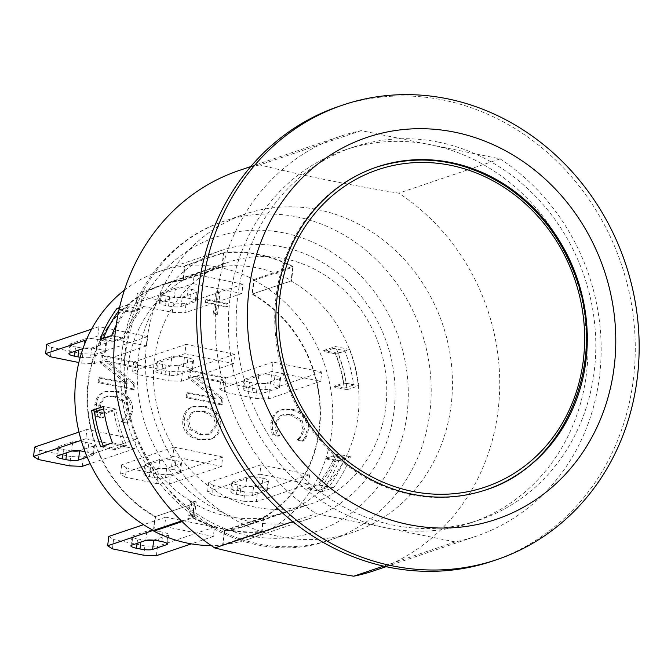 <?xml version="1.0" encoding="UTF-8"?>
<svg xmlns="http://www.w3.org/2000/svg" width="671" height="671" viewBox="0 0 671 671"><rect width="100%" height="100%" fill="white"/><g stroke="black" fill="none" stroke-linecap="round" stroke-linejoin="round"><path stroke-width="0.5" stroke-dasharray="3.35 2.52" d="M410.946 494.594A170.392 153.919 -108.7 0 1 275.966 297.362A170.392 153.919 -108.7 0 1 375.877 167.347A170.392 153.919 -108.7 0 1 584.894 360.168A170.392 153.919 -108.7 0 1 484.982 490.182A170.392 153.919 -108.7 0 1 410.946 494.594M282.34 246.936A141.111 127.473 71.3 0 0 221.027 250.585A141.111 127.473 71.3 0 0 145.448 425.079A141.111 127.473 71.3 0 0 311.386 517.945A141.111 127.473 71.3 0 0 394.271 376.641A141.111 127.473 71.3 0 0 282.34 246.936M153.927 530.275L155.538 516.527A127.188 114.9 -108.7 0 1 94.401 440.512L93.915 440.411A127.675 115.328 71.3 0 1 91.055 430.27L91.524 430.363A127.188 114.9 -108.7 0 1 102.504 336.943L146.622 345.909L147.721 336.565L107.57 328.404A127.188 114.9 -108.7 0 1 163.07 284.865A127.188 114.9 -108.7 0 1 183.3 280.21L185.02 265.607A141.589 127.901 -108.7 0 1 253.764 279.581L252.044 294.192A127.188 114.9 -108.7 0 1 313.181 370.207L273.03 362.046L271.94 371.382L316.058 380.356A127.188 114.9 -108.7 0 1 305.087 473.776L305.557 473.877A127.675 115.328 71.3 0 0 316.527 380.449L320.671 381.296L321.77 371.952L313.667 370.3A127.675 115.328 71.3 0 0 252.522 293.932L254.124 280.285L293.135 267.1A141.111 127.473 71.3 0 0 292.715 266.882A141.111 127.473 71.3 0 0 258.931 254.846A141.111 127.473 71.3 0 0 223.963 252.908A141.111 127.473 71.3 0 0 223.518 252.95L184.508 266.127L182.906 279.782A127.675 115.328 71.3 0 0 162.919 284.412A127.675 115.328 71.3 0 0 107.083 328.304L98.989 326.66L97.891 336.003L102.034 336.842A127.675 115.328 71.3 0 0 91.055 430.27L86.92 429.423L85.821 438.767L81.183 440.335M124.403 290.124A141.111 127.473 -108.7 0 1 158.616 271.68A141.111 127.473 -108.7 0 1 184.508 266.127M181.48 520.964L192.468 517.249A141.111 127.473 71.3 0 0 192.887 517.467A141.111 127.473 71.3 0 0 261.631 531.449A141.111 127.473 71.3 0 0 262.084 531.407L223.074 544.584L224.684 530.937A127.675 115.328 71.3 0 0 244.672 526.307A127.675 115.328 71.3 0 0 300.499 482.415A127.675 115.328 71.3 0 0 305.557 473.877L309.692 474.716L257.421 492.38L244.823 491.927L243.724 501.271L256.322 501.723L257.421 492.38M254.124 280.285A141.111 127.473 -108.7 0 1 332.699 416.976A141.111 127.473 -108.7 0 1 248.975 539.039A141.111 127.473 -108.7 0 1 223.074 544.584M119.522 307.628L128.689 304.525A141.111 127.473 71.3 0 0 116.175 325.192M347.142 389.708L358.842 385.75A141.111 127.473 71.3 0 0 349.75 349.465L338.05 353.424A141.111 127.473 -108.7 0 1 347.142 389.708L334.477 387.133A127.675 115.328 71.3 0 0 334.326 386.144L343.686 382.982A127.675 115.328 71.3 0 0 333.521 348.392L344.785 350.681A138.234 124.873 -108.7 0 1 353.667 385.011L343.686 382.982M321.803 491.692L333.512 487.733A141.111 127.473 71.3 0 0 350.505 456.758L338.796 460.709A141.111 127.473 -108.7 0 1 321.803 491.692L307.444 488.773A127.675 115.328 71.3 0 0 308.132 487.951L317.492 484.789A127.675 115.328 71.3 0 0 335.131 455.852L345.104 457.882A138.234 124.873 -108.7 0 1 328.765 487.079L317.492 484.789M237.559 484.965A9.595 1.912 6.7 0 1 231.923 482.524A9.595 1.912 6.7 0 1 232.753 481.879L231.663 491.222A9.595 1.912 -173.3 0 0 230.824 491.868A9.595 1.912 -173.3 0 0 236.46 494.309L237.559 484.965L241.04 485.67L239.941 495.013L236.46 494.309M239.941 495.013A9.595 1.912 -173.3 0 0 252.548 495.466L253.638 486.123A9.595 1.912 6.7 0 1 241.04 485.67M253.638 486.123L267.687 481.375L266.588 490.719L252.548 495.466M266.588 490.719A9.595 1.912 -173.3 0 0 267.419 490.073A9.595 1.912 -173.3 0 0 261.782 487.632L262.881 478.289A9.595 1.912 6.7 0 1 268.517 480.73A9.595 1.912 6.7 0 1 267.687 481.375M262.881 478.289L259.4 477.584L258.301 486.928L261.782 487.632M258.301 486.928A9.595 1.912 -173.3 0 0 245.703 486.475L246.802 477.131A9.595 1.912 6.7 0 1 259.4 477.584M246.802 477.131L232.753 481.879M231.663 491.222L245.703 486.475M175.861 460.6A9.595 1.912 6.7 0 1 181.497 463.04A9.595 1.912 6.7 0 1 180.667 463.686L179.568 473.03A9.595 1.912 -173.3 0 0 180.398 472.376A9.595 1.912 -173.3 0 0 174.762 469.943L175.861 460.6L172.38 459.887L171.281 469.23L174.762 469.943M166.618 468.433A9.595 1.912 6.7 0 1 154.02 467.981L152.921 477.324A9.595 1.912 -173.3 0 0 165.519 477.777L166.618 468.433L180.667 463.686M179.568 473.03L165.519 477.777M150.539 467.276A9.595 1.912 6.7 0 1 144.902 464.835A9.595 1.912 6.7 0 1 145.733 464.189L144.634 473.525A9.595 1.912 -173.3 0 0 143.804 474.179A9.595 1.912 -173.3 0 0 149.44 476.611L150.539 467.276L154.02 467.981M152.921 477.324L149.44 476.611M171.281 469.23A9.595 1.912 -173.3 0 0 158.683 468.786L159.773 459.442A9.595 1.912 6.7 0 1 172.38 459.887M159.773 459.442L145.733 464.189M144.634 473.525L158.683 468.786M88.84 442.91A9.595 1.912 6.7 0 1 94.468 445.343A9.595 1.912 6.7 0 1 93.638 445.997L92.539 455.341A9.595 1.912 -173.3 0 0 93.378 454.686A9.595 1.912 -173.3 0 0 87.742 452.246L88.84 442.91L85.36 442.197L84.261 451.541M85.016 451.692L87.742 452.246M71.654 451.088L72.753 441.744A9.595 1.912 6.7 0 1 85.36 442.197M72.753 441.744L58.712 446.492L57.614 455.835M62.99 454.015L63.519 449.578A9.595 1.912 6.7 0 1 57.882 447.146A9.595 1.912 6.7 0 1 58.712 446.492M63.519 449.578L66.999 450.291L66.706 452.766M71.948 451.004A9.595 1.912 6.7 0 1 66.999 450.291M79.597 450.736L93.638 445.997M92.539 455.341L87.205 457.144M146.06 540.348A9.595 1.912 6.7 0 1 141.103 539.627L140.818 542.109M153.709 540.08L167.75 535.332L166.827 543.208M161.854 541.589L162.952 532.246A9.595 1.912 6.7 0 1 168.58 534.686A9.595 1.912 6.7 0 1 167.75 535.332M162.952 532.246L159.472 531.541L158.373 540.885M145.766 540.432L146.865 531.088A9.595 1.912 6.7 0 1 159.472 531.541M146.865 531.088L132.824 535.835L131.726 545.179M137.102 543.359L137.622 538.922A9.595 1.912 6.7 0 1 131.994 536.481A9.595 1.912 6.7 0 1 132.824 535.835M137.622 538.922L141.103 539.627M160.26 302.277A9.595 1.912 -173.3 0 0 159.43 302.923A9.595 1.912 -173.3 0 0 165.058 305.364L166.156 296.02A9.595 1.912 6.7 0 1 160.528 293.579A9.595 1.912 6.7 0 1 161.359 292.933L160.26 302.277L174.301 297.53L175.399 288.186L161.359 292.933M168.538 306.068A9.595 1.912 -173.3 0 0 181.145 306.521L182.244 297.178A9.595 1.912 6.7 0 1 169.637 296.725L168.538 306.068L165.058 305.364M166.156 296.02L169.637 296.725M175.399 288.186A9.595 1.912 6.7 0 1 188.006 288.639L186.907 297.983A9.595 1.912 -173.3 0 0 174.301 297.53M186.907 297.983L190.388 298.687L191.487 289.344L188.006 288.639M191.487 289.344A9.595 1.912 6.7 0 1 197.115 291.784A9.595 1.912 6.7 0 1 196.284 292.43L195.186 301.774A9.595 1.912 -173.3 0 0 196.016 301.128A9.595 1.912 -173.3 0 0 190.388 298.687M195.186 301.774L181.145 306.521M182.244 297.178L196.284 292.43M270.379 384.156A9.595 1.912 -173.3 0 0 257.773 383.711L258.872 374.368A9.595 1.912 6.7 0 1 271.478 374.812L270.379 384.156L273.86 384.869L274.959 375.525L271.478 374.812M274.959 375.525A9.595 1.912 6.7 0 1 280.587 377.958A9.595 1.912 6.7 0 1 279.757 378.612L278.658 387.955A9.595 1.912 -173.3 0 0 279.488 387.301A9.595 1.912 -173.3 0 0 273.86 384.869M278.658 387.955L264.617 392.703L265.716 383.359L279.757 378.612M265.716 383.359A9.595 1.912 6.7 0 1 253.11 382.906L252.011 392.25A9.595 1.912 -173.3 0 0 264.617 392.703M252.011 392.25L248.53 391.537L249.629 382.202L253.11 382.906M249.629 382.202A9.595 1.912 6.7 0 1 244.001 379.761A9.595 1.912 6.7 0 1 244.831 379.107L243.732 388.45A9.595 1.912 -173.3 0 0 242.902 389.105A9.595 1.912 -173.3 0 0 248.53 391.537M243.732 388.45L257.773 383.711M258.872 374.368L244.831 379.107M164.991 374.561A9.595 1.912 -173.3 0 0 177.597 375.005L178.696 365.661A9.595 1.912 6.7 0 1 166.089 365.217L164.991 374.561L161.51 373.848L162.608 364.504L166.089 365.217M191.638 370.258A9.595 1.912 -173.3 0 0 192.468 369.612A9.595 1.912 -173.3 0 0 186.84 367.171L187.93 357.836A9.595 1.912 6.7 0 1 193.567 360.268A9.595 1.912 6.7 0 1 192.736 360.923L191.638 370.258L177.597 375.005M178.696 365.661L192.736 360.923M183.359 366.467A9.595 1.912 -173.3 0 0 170.753 366.014L171.851 356.67A9.595 1.912 6.7 0 1 184.45 357.123L183.359 366.467L186.84 367.171M187.93 357.836L184.45 357.123M162.608 364.504A9.595 1.912 6.7 0 1 156.972 362.072A9.595 1.912 6.7 0 1 157.811 361.417L156.712 370.761A9.595 1.912 -173.3 0 0 155.882 371.407A9.595 1.912 -173.3 0 0 161.51 373.848M156.712 370.761L170.753 366.014M171.851 356.67L157.811 361.417M75.068 351.252L75.588 346.815A9.595 1.912 6.7 0 1 69.952 344.374A9.595 1.912 6.7 0 1 70.782 343.728L69.692 353.072M82.969 348.584L83.732 348.324L84.831 338.981L70.782 343.728M80.226 357.257A9.595 1.912 -173.3 0 0 90.577 357.316L91.667 347.972A9.595 1.912 6.7 0 1 79.069 347.519L78.775 350.002M75.588 346.815L79.069 347.519M104.617 352.569A9.595 1.912 -173.3 0 0 105.448 351.923A9.595 1.912 -173.3 0 0 99.811 349.482L100.91 340.138A9.595 1.912 6.7 0 1 106.546 342.579A9.595 1.912 6.7 0 1 105.716 343.225L104.617 352.569L90.577 357.316M91.667 347.972L105.716 343.225M84.831 338.981A9.595 1.912 6.7 0 1 97.429 339.434L96.33 348.777A9.595 1.912 -173.3 0 0 83.732 348.324M96.33 348.777L99.811 349.482M100.91 340.138L97.429 339.434M82.281 466.337L83.38 457.001L70.774 456.548L69.683 465.892M38.348 459.518L39.446 450.182L34.649 447.087M126.467 467.872L121.669 464.785L120.57 474.129L125.376 477.215L126.467 467.872L157.802 474.238L156.704 483.581L169.302 484.034L170.4 474.691L157.802 474.238M213.495 485.561L208.689 482.474L207.591 491.818L212.397 494.904L213.495 485.561L244.823 491.927M135.651 439.329L91.524 430.363A127.188 114.9 -108.7 0 0 94.401 440.512L134.552 448.673L135.651 439.329L83.38 457.001M134.552 448.673L90.157 463.678M86.92 429.423L79.002 432.099M172.841 456.456L221.573 466.37L222.671 457.026L173.94 447.121L172.841 456.456L120.57 474.129M173.94 447.121L121.669 464.785M309.692 474.716L308.593 484.059L300.012 482.315A127.188 114.9 -108.7 0 0 305.087 473.776L260.96 464.81L259.862 474.154L207.591 491.818M260.96 464.81L208.689 482.474M39.446 450.182L70.774 456.548M222.671 457.026L170.4 474.691M85.821 438.767L93.915 440.411A127.675 115.328 71.3 0 0 155.06 516.787L153.458 530.434M308.593 484.059L256.322 501.723M243.724 501.271L212.397 494.904M259.862 474.154L300.012 482.315A127.188 114.9 -108.7 0 1 244.512 525.854A127.188 114.9 -108.7 0 1 224.29 530.509L222.571 545.112A141.589 127.901 -108.7 0 1 211.29 545.607M221.573 466.37L169.302 484.034M156.704 483.581L125.376 477.215M196.2 501.807L191.965 500.952L190.304 515.093L194.54 515.957L196.2 501.807L194.64 502.336L190.405 501.48L188.744 515.622L192.98 516.477L194.64 502.336M218.62 304.768L227.461 306.563L227.83 303.435L218.989 301.631L220.105 292.137L217.287 291.566L216.171 301.061L207.331 299.266L206.962 302.403L215.81 304.198L214.695 313.692L217.505 314.263L218.62 304.768L217.06 305.297L225.901 307.092L226.27 303.963L217.429 302.16L218.545 292.665L215.726 292.095L214.611 301.589L205.771 299.794L205.401 302.923L214.242 304.726L213.135 314.221L215.945 314.791L217.06 305.297M305.339 416.716C302.646 413.034 298.36 410.56 292.464 409.293L282.063 409.587L278.658 411.264C275.144 413.638 273.063 417.362 272.434 422.428L272.56 429.188L274.011 434.565L279.597 435.697L277.232 430.505L276.385 423.2L280.939 415.659L282.977 414.712L291.851 414.468L301.967 420.063L304.483 428.912L301.908 435.798L298.612 439.564L304.139 440.688L306.697 436.125L308.492 429.666C309.071 424.735 308.023 420.415 305.339 416.716L303.778 417.245C301.086 413.562 296.8 411.088 290.904 409.822L280.503 410.115L277.098 411.784C273.583 414.166 271.503 417.89 270.874 422.956L271 429.708L272.451 435.093L278.037 436.225L275.672 431.034L274.825 423.728L279.379 416.188L281.417 415.24L290.291 414.997L300.407 420.591L302.923 429.44L300.348 436.326L297.052 440.092L302.579 441.216L305.137 436.653L306.932 430.195C307.511 425.255 306.462 420.943 303.778 417.245M135.072 383.577L106.999 360.939L137.018 367.037L137.555 362.407L102.747 355.328L101.925 362.382L127.716 383.04L100.155 377.438L99.61 382.067L134.418 389.146L135.072 383.577L133.512 384.106L105.439 361.468L135.458 367.565L135.995 362.936L101.187 355.856L100.365 362.91L126.148 383.569L98.595 377.966L98.05 382.596L132.858 389.675L133.512 384.106M129.277 398.49C126.593 394.808 122.298 392.334 116.402 391.067L106.01 391.361L102.596 393.03C99.082 395.412 97.01 399.136 96.372 404.202L96.507 410.954L97.949 416.339L103.535 417.471L101.17 412.279L100.323 404.974L104.877 397.433L106.924 396.486L115.789 396.242L125.905 401.837L128.421 410.686L125.854 417.572L122.55 421.338L128.077 422.462L130.635 417.899L132.43 411.44C133.017 406.5 131.961 402.189 129.277 398.49L127.716 399.019C125.032 395.336 120.738 392.862 114.842 391.596L104.45 391.881L101.036 393.558C97.521 395.94 95.45 399.656 94.812 404.73L94.947 411.482L96.389 416.867L101.975 417.999L99.61 412.808L98.763 405.502L103.317 397.962L105.355 397.014L114.229 396.771L124.345 402.365L126.861 411.214L124.286 418.1L120.99 421.866L126.517 422.99L129.075 418.427L130.87 411.969C131.457 407.029 130.4 402.717 127.716 399.019M223.149 398.658L195.076 376.02L225.095 382.126L225.641 377.488L190.832 370.417L190.002 377.471L215.794 398.121L188.232 392.518L187.687 397.157L222.495 404.227L223.149 398.658L221.589 399.186L193.516 376.548L223.535 382.655L224.08 378.016L189.272 370.946L188.442 377.999L214.234 398.649L186.672 393.047L186.127 397.685L220.935 404.756L221.589 399.186M200.57 439.186L211.499 438.884L214.494 437.425C218.058 434.967 220.113 431.268 220.65 426.337C221.229 421.262 220.122 416.926 217.329 413.319C214.519 409.763 210.224 407.372 204.454 406.148L193.533 406.467L190.497 407.893C187.041 410.224 184.995 413.906 184.374 418.964C183.854 424.122 184.953 428.467 187.67 431.973C190.447 435.513 194.749 437.92 200.57 439.186L199.01 439.706L209.939 439.413L212.933 437.953C216.498 435.496 218.553 431.797 219.09 426.865C219.669 421.791 218.561 417.454 215.768 413.848C212.959 410.291 208.664 407.901 202.894 406.668L191.973 406.995L188.937 408.421C185.481 410.744 183.435 414.435 182.814 419.492C182.294 424.651 183.393 428.987 186.11 432.501C188.886 436.041 193.189 438.448 199.01 439.706M184.911 353.692L233.651 363.598L234.741 354.254L186.01 344.349L184.911 353.692L132.64 371.357L137.446 374.443L138.545 365.099L133.739 362.013L132.64 371.357M193.147 283.623L241.879 293.529L242.977 284.194L194.246 274.28L193.147 283.623L136.196 302.873L140.994 305.959L142.093 296.616L137.295 293.529L136.196 302.873M164.613 526.525L213.344 536.431L214.443 527.096L165.712 517.182L164.613 526.525L153.298 530.35M156.393 555.68L157.492 546.337L144.886 545.892L143.787 555.227M112.46 548.861L113.558 539.518L108.761 536.431M144.886 545.892L113.558 539.518M165.712 517.182L143.552 524.672M214.443 527.096L157.492 546.337M172.321 312.325L184.928 312.778L186.026 303.435L173.42 302.99L172.321 312.325L140.994 305.959M173.42 302.99L142.093 296.616M194.246 274.28L137.295 293.529M242.977 284.194L186.026 303.435M213.344 536.431L191.361 543.862M241.879 293.529L184.928 312.778M81.753 363.12L94.351 363.573L95.45 354.229L82.852 353.785L81.753 363.12L78.859 362.533M50.426 356.754L51.524 347.41L46.718 344.324M168.773 380.818L181.38 381.262L182.47 371.927L169.872 371.474L168.773 380.818L137.446 374.443M219.669 389.054L224.466 392.141L225.565 382.797L220.767 379.711L219.669 389.054L271.94 371.382M255.794 398.507L268.4 398.96L269.499 389.616L256.892 389.163L255.794 398.507L224.466 392.141M82.852 353.785L51.524 347.41M169.872 371.474L138.545 365.099M234.741 354.254L182.47 371.927M233.651 363.598L181.38 381.262M256.892 389.163L225.565 382.797M321.77 371.952L269.499 389.616M320.671 381.296L268.4 398.96M98.989 326.66L91.566 329.167M107.57 328.404L107.083 328.304A127.675 115.328 71.3 0 0 102.034 336.842L102.504 336.943A127.188 114.9 -108.7 0 1 107.57 328.404M147.721 336.565L95.45 354.229M186.01 344.349L133.739 362.013M273.03 362.046L220.767 379.711M313.667 370.3L313.181 370.207A127.188 114.9 -108.7 0 1 316.058 380.356L316.527 380.449A127.675 115.328 71.3 0 0 313.667 370.3M146.622 345.909L94.351 363.573M97.891 336.003L86.366 339.895M191.965 500.952L190.405 501.48M190.304 515.093L188.744 515.622M194.54 515.957L192.98 516.477M227.461 306.563L225.901 307.092M227.83 303.435L226.27 303.963M218.989 301.631L217.429 302.16M220.105 292.137L218.545 292.665M217.287 291.566L215.726 292.095M216.171 301.061L214.611 301.589M207.331 299.266L205.771 299.794M206.962 302.403L205.401 302.923M215.81 304.198L214.242 304.726M214.695 313.692L213.135 314.221M217.505 314.263L215.945 314.791M272.56 429.188L271 429.708M274.011 434.565L272.451 435.093M279.597 435.697L278.037 436.225M279.639 435.303L278.079 435.831M280.939 415.659L279.379 416.188M301.908 435.798L300.348 436.326M298.654 439.203L297.094 439.731M298.612 439.564L297.052 440.092M304.139 440.688L302.579 441.216M306.697 436.125L305.137 436.653M106.999 360.939L105.439 361.468M137.018 367.037L135.458 367.565M137.555 362.407L135.995 362.936M102.747 355.328L101.187 355.856M101.925 362.382L100.365 362.91M127.716 383.04L126.148 383.569M100.155 377.438L98.595 377.966M99.61 382.067L98.05 382.596M134.418 389.146L132.858 389.675M96.507 410.954L94.947 411.482M97.949 416.339L96.389 416.867M103.535 417.471L101.975 417.999M103.586 417.077L102.026 417.605M104.877 397.433L103.317 397.962M125.854 417.572L124.286 418.1M122.592 420.977L121.032 421.497M122.55 421.338L120.99 421.866M128.077 422.462L126.517 422.99M130.635 417.899L129.075 418.427M195.076 376.02L193.516 376.548M225.095 382.126L223.535 382.655M225.641 377.488L224.08 378.016M190.832 370.417L189.272 370.946M190.002 377.471L188.442 377.999M215.794 398.121L214.234 398.649M188.232 392.518L186.672 393.047M187.687 397.157L186.127 397.685M222.495 404.227L220.935 404.756M216.641 425.548L210.233 433.877L201.183 434.003L191.017 428.811L188.375 419.803L192.963 412.246L194.657 411.482L203.841 411.323C213.084 413.546 217.354 418.285 216.641 425.548M199.623 434.531L208.673 434.405L215.081 426.077C215.794 418.813 211.524 414.066 202.281 411.851L193.097 412.011L191.403 412.766L186.815 420.331L189.457 429.331L199.623 434.531L201.183 434.003M190.497 407.893L188.937 408.421M187.67 431.973L186.11 432.501M333.521 348.392L324.152 351.554L335.425 353.843L344.785 350.681M335.425 353.843A138.234 124.873 -108.7 0 1 344.307 388.173L353.667 385.011M344.307 388.173L334.326 386.144M335.131 455.852L325.77 459.014L335.743 461.044A138.234 124.873 -108.7 0 1 319.396 490.241L328.765 487.079M335.743 461.044L345.104 457.882M319.396 490.241L308.132 487.951M124.001 445.452L112.728 443.162A138.234 124.873 -108.7 0 1 103.854 408.832L113.827 410.862A127.675 115.328 71.3 0 0 124.001 445.452L114.64 448.614L103.368 446.324L112.728 443.162M94.485 411.994L104.466 414.024L113.827 410.862M122.39 337.991L112.409 335.961A138.234 124.873 -108.7 0 1 128.757 306.764L140.021 309.054A127.675 115.328 71.3 0 0 122.39 337.991L113.022 341.153L103.049 339.123L112.409 335.961M118.826 310.69A138.234 124.873 -108.7 0 1 119.396 309.927L128.757 306.764M103.049 339.123A138.234 124.873 -108.7 0 1 103.376 338.318M119.396 309.927L130.66 312.216L140.021 309.054M324.152 351.554A127.675 115.328 71.3 0 0 323.69 350.505L338.05 353.424M96.255 411.398L104.315 413.034A127.675 115.328 71.3 0 0 104.466 414.024M100.742 446.752L115.102 449.671L126.811 445.712A127.675 115.328 -108.7 0 1 116.016 409.084L104.315 413.034M114.64 448.614A127.675 115.328 71.3 0 0 115.102 449.671M224.684 530.937L263.686 517.752A127.675 115.328 -108.7 0 1 263.233 517.811L261.581 531.935A141.589 127.901 -108.7 0 1 192.829 517.953L194.548 503.342A127.188 114.9 -108.7 0 1 126.651 380.004A127.188 114.9 -108.7 0 1 202.08 271.68A127.188 114.9 -108.7 0 1 222.311 267.033L222.361 266.538A127.675 115.328 -108.7 0 1 257.396 267.922A127.675 115.328 -108.7 0 1 291.113 280.52L291.055 281.006A127.188 114.9 -108.7 0 1 358.943 404.353A127.188 114.9 -108.7 0 1 283.523 512.669A127.188 114.9 -108.7 0 1 263.292 517.324L263.233 517.811A127.675 115.328 -108.7 0 1 194.489 503.837A127.675 115.328 -108.7 0 1 194.07 503.602L155.06 516.787M182.906 279.782L221.916 266.597A127.675 115.328 -108.7 0 1 222.361 266.538L224.022 252.422A141.589 127.901 -108.7 0 1 292.774 266.395L291.113 280.52A127.675 115.328 -108.7 0 1 291.533 280.755L252.522 293.932M183.3 280.21L222.311 267.033M155.538 516.527L194.548 503.342M185.02 265.607L224.022 252.422M253.764 279.581L292.774 266.395M252.044 294.192L291.055 281.006M224.29 530.509L263.292 517.324M222.571 545.112L261.581 531.935M182.101 521.585L192.829 517.953M293.135 267.1L291.533 280.755M221.916 266.597L223.518 252.95M192.468 517.249L194.07 503.602M263.686 517.752L262.084 531.407M116.016 409.084L103.351 406.509M350.505 456.758L337.84 454.183A127.675 115.328 -108.7 0 1 319.144 484.814L307.444 488.773M325.77 459.014A127.675 115.328 71.3 0 0 326.14 458.134L337.84 454.183M326.14 458.134L338.796 460.709M112.443 442.793L126.811 445.712M319.144 484.814L333.512 487.733M119.22 308.937L131.348 311.403A127.675 115.328 71.3 0 0 130.66 312.216M111.696 335.508L124.353 338.083A127.675 115.328 -108.7 0 1 143.049 307.444L131.348 311.403M143.049 307.444L128.689 304.525M349.75 349.465L335.391 346.546A127.675 115.328 -108.7 0 1 346.186 383.175L334.477 387.133M323.69 350.505L335.391 346.546M99.996 339.459L112.653 342.034L124.353 338.083M113.022 341.153A127.675 115.328 71.3 0 0 112.653 342.034M346.186 383.175L358.842 385.75M284.705 258.696A127.675 115.328 -108.7 0 1 385.976 376.045A127.675 115.328 -108.7 0 1 310.983 503.896A127.675 115.328 -108.7 0 1 160.847 419.87A127.675 115.328 -108.7 0 1 229.23 262A127.675 115.328 -108.7 0 1 284.705 258.696M430.69 144.76L500.172 158.884A211.189 190.774 -108.7 0 1 600.696 363.632A211.189 190.774 -108.7 0 1 475.806 536.347A211.189 190.774 -108.7 0 1 455.173 541.925L385.699 527.8A196.788 177.765 71.3 0 0 471.201 522.709A196.788 177.765 71.3 0 0 586.789 325.645A196.788 177.765 71.3 0 0 430.69 144.76A196.788 177.765 71.3 0 0 345.188 149.851A196.788 177.765 71.3 0 0 229.599 346.915A196.788 177.765 71.3 0 0 385.699 527.8L316.217 513.676A211.189 190.774 -108.7 0 1 215.693 308.928A211.189 190.774 -108.7 0 1 340.574 136.213A211.189 190.774 -108.7 0 1 361.208 130.635L430.69 144.76M438.49 142.126A196.788 177.765 -108.7 0 1 594.59 323.011A196.788 177.765 -108.7 0 1 479.002 520.075A196.788 177.765 -108.7 0 1 247.591 390.556A196.788 177.765 -108.7 0 1 352.988 147.217A196.788 177.765 -108.7 0 1 438.49 142.126M361.208 130.635L259.794 164.915C302.629 175.508 348.945 184.919 398.75 193.164L500.172 158.884M455.173 541.925L383.569 566.123M374.393 570.627A211.189 190.774 71.3 0 0 498.217 409.478A211.189 190.774 71.3 0 0 398.75 193.164M292.715 521.619L316.217 513.676M259.794 164.915A211.189 190.774 71.3 0 0 239.161 170.484M492.833 560.998A239.983 216.783 71.3 0 0 633.55 377.874A239.983 216.783 71.3 0 0 543.468 149.121A239.983 216.783 71.3 0 0 339.157 106.295M125.234 355.605A155.513 140.474 71.3 0 0 248.429 535.609A155.513 140.474 71.3 0 0 407.18 412.925A155.513 140.474 71.3 0 0 283.984 232.921A155.513 140.474 71.3 0 0 125.234 355.605M146.681 342.235A167.993 151.747 71.3 0 0 352.753 532.338A167.993 151.747 71.3 0 0 451.256 404.152A167.993 151.747 71.3 0 0 245.183 214.049A167.993 151.747 71.3 0 0 146.681 342.235M292.464 409.293L290.904 409.822M278.658 411.264L277.098 411.784M272.434 422.428L270.874 422.956M277.232 430.505L275.672 431.034M276.385 423.2L274.825 423.728M291.851 414.468L290.291 414.997M301.967 420.063L300.407 420.591M304.483 428.912L302.923 429.44M308.492 429.666L306.932 430.195M116.402 391.067L114.842 391.596M102.596 393.03L101.036 393.558M96.372 404.202L94.812 404.73M101.17 412.279L99.61 412.808M100.323 404.974L98.763 405.502M115.789 396.242L114.229 396.771M125.905 401.837L124.345 402.365M128.421 410.686L126.861 411.214M132.43 411.44L130.87 411.969M203.841 411.323L202.281 411.851M192.963 412.246L191.403 412.766M188.375 419.803L186.815 420.331M191.017 428.811L189.457 429.331M214.494 437.425L212.933 437.953M220.65 426.337L219.09 426.865M217.329 413.319L215.768 413.848M204.454 406.148L202.894 406.668M184.374 418.964L182.814 419.492M125.427 349.415A167.993 151.747 71.3 0 0 331.499 539.518A167.993 151.747 71.3 0 0 430.002 411.331A167.993 151.747 71.3 0 0 296.926 216.884A167.993 151.747 71.3 0 0 223.929 221.229A167.993 151.747 71.3 0 0 125.427 349.415M486.148 489.788L485.569 489.989M376.465 167.146L377.043 166.953M248.975 539.039L311.386 517.945M158.616 271.68L221.027 250.585M230.824 491.868L231.923 482.524M267.419 490.073L268.517 480.73M180.398 472.376L181.497 463.04M143.804 474.179L144.902 464.835M93.378 454.686L94.468 445.343M56.783 456.49L57.882 447.146M167.482 544.03L168.58 534.686M130.895 545.825L131.994 536.481M160.528 293.579L159.43 302.923M197.115 291.784L196.016 301.128M280.587 377.958L279.488 387.301M244.001 379.761L242.902 389.105M193.567 360.268L192.468 369.612M156.972 362.072L155.882 371.407M69.952 344.374L68.853 353.718M106.546 342.579L105.448 351.923M280.503 410.115L282.063 409.587M281.417 415.24L282.977 414.712M104.45 391.881L106.01 391.361M105.355 397.014L106.924 396.486M210.233 433.877L208.673 434.405M194.657 411.482L193.097 412.011M209.939 439.413L211.499 438.884M191.973 406.995L193.533 406.467M163.07 284.865L202.08 271.68M244.512 525.854L283.523 512.669M244.672 526.307L310.983 503.896M162.919 284.412L229.23 262M352.988 147.217L345.188 149.851M479.002 520.075L471.201 522.709M386.06 566.676L475.806 536.347M250.828 166.542L340.574 136.213M352.753 532.338L331.499 539.518C233.374 576.683 118.071 483.682 120.923 374.493C119.144 306.236 161.929 241.199 223.929 221.229L245.183 214.049"/><path stroke-width="1.01" d="M181.48 520.964L153.458 530.434A141.111 127.473 -108.7 0 1 124.403 290.124M116.175 325.192A141.111 127.473 71.3 0 0 111.696 335.508L99.996 339.459A141.111 127.473 -108.7 0 1 116.989 308.484L119.522 307.628M112.443 442.793L100.742 446.752A141.111 127.473 -108.7 0 1 91.65 410.467L103.351 406.509A141.111 127.473 71.3 0 0 112.443 442.793M66.706 452.766L65.901 459.635L62.42 458.922A9.595 1.912 -173.3 0 1 56.783 456.49A9.595 1.912 -173.3 0 1 57.614 455.835L71.654 451.088A9.595 1.912 -173.3 0 1 84.261 451.541L85.016 451.692M79.312 450.828A9.595 1.912 6.7 0 1 71.948 451.004M65.901 459.635A9.595 1.912 -173.3 0 0 78.499 460.08L79.589 450.853M87.205 457.144L78.499 460.08M153.416 540.172A9.595 1.912 6.7 0 1 146.06 540.348M140.818 542.109L140.004 548.97A9.595 1.912 -173.3 0 0 152.611 549.423L153.693 540.197M166.827 543.208L166.651 544.676L152.611 549.423M166.651 544.676A9.595 1.912 -173.3 0 0 167.482 544.03A9.595 1.912 -173.3 0 0 161.854 541.589L158.373 540.885A9.595 1.912 -173.3 0 0 145.766 540.432L131.726 545.179A9.595 1.912 -173.3 0 0 130.895 545.825A9.595 1.912 -173.3 0 0 136.523 548.266L137.102 543.359M140.004 548.97L136.523 548.266M82.969 348.584L69.692 353.072A9.595 1.912 -173.3 0 0 68.853 353.718A9.595 1.912 -173.3 0 0 74.489 356.158L75.068 351.252M78.775 350.002L77.97 356.863A9.595 1.912 -173.3 0 0 80.226 357.257M77.97 356.863L74.489 356.158M79.002 432.099L34.649 447.087L33.55 456.431L38.348 459.518L69.683 465.892L82.281 466.337L90.157 463.678M81.183 440.335L33.55 456.431M211.29 545.607A141.589 127.901 -108.7 0 1 153.827 531.138L153.927 530.275M143.552 524.672L108.761 536.431L107.662 545.775L112.46 548.861L143.787 555.227L156.393 555.68L191.361 543.862M153.298 530.35L107.662 545.775M91.566 329.167L46.718 344.324L45.62 353.667L50.426 356.754L78.859 362.533M86.366 339.895L45.62 353.667M103.208 445.913A138.234 124.873 -108.7 0 1 94.485 411.994L103.669 408.891M103.376 338.318A138.234 124.873 -108.7 0 1 118.826 310.69M91.65 410.467L96.255 411.398M153.827 531.138L182.101 521.585M116.989 308.484L119.22 308.937M383.569 566.123L353.76 576.204A211.189 190.774 71.3 0 0 374.393 570.627L386.06 566.676M353.76 576.204C303.946 567.96 257.63 558.54 214.795 547.947L292.715 521.619M250.828 166.542L239.161 170.484A211.189 190.774 71.3 0 0 114.271 343.208A211.189 190.774 71.3 0 0 214.795 547.947M412.12 494.2A170.392 153.919 -108.7 0 1 276.964 337.58A170.392 153.919 -108.7 0 1 377.043 166.953A170.392 153.919 -108.7 0 1 577.412 279.086A170.392 153.919 -108.7 0 1 486.148 489.788A170.392 153.919 -108.7 0 1 412.12 494.2M343.057 104.97L339.157 106.295A239.983 216.783 71.3 0 0 210.619 403.053A239.983 216.783 71.3 0 0 492.833 560.998L496.733 559.673A239.983 216.783 71.3 0 0 637.45 376.557A239.983 216.783 71.3 0 0 343.057 104.97A239.983 216.783 71.3 0 0 202.34 288.094A239.983 216.783 71.3 0 0 496.733 559.673M248.849 291.214A201.585 182.101 71.3 0 0 408.547 524.563A201.585 182.101 71.3 0 0 614.342 365.519A201.585 182.101 71.3 0 0 454.644 132.179A201.585 182.101 71.3 0 0 248.849 291.214M583.451 359.245A167.507 151.319 -108.7 0 1 412.447 491.398A167.507 151.319 -108.7 0 1 279.748 297.496A167.507 151.319 -108.7 0 1 450.753 165.343A167.507 151.319 -108.7 0 1 583.451 359.245M62.42 458.922L62.99 454.015M484.982 490.182C566.945 465.271 610.199 357.408 573.219 270.43C558.826 234.85 536.322 206.76 505.699 186.135C463.82 159.555 420.541 153.298 375.877 167.347"/></g></svg>
